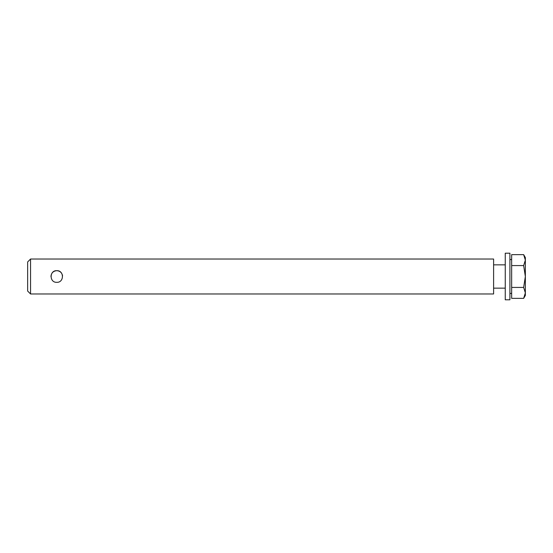 <?xml version="1.0" encoding="UTF-8"?>
<svg xmlns="http://www.w3.org/2000/svg" width="553" height="553" viewBox="0 0 553 553"><rect width="100%" height="100%" fill="white"/><g stroke="black" fill="none" stroke-linecap="round" stroke-linejoin="round"><path stroke-width="0.83" d="M62.565 275.871C61.943 272.664 60.014 270.929 56.772 270.673C53.233 271.018 51.291 272.961 50.945 276.5M56.772 270.673C64.286 270.313 64.286 282.687 56.772 282.327C49.258 282.687 49.258 270.313 56.772 270.673M30.56 293.975L30.56 259.025L493.608 259.025L493.608 293.975L30.56 293.975L27.65 291.058L27.65 261.942L30.56 259.025M509.914 299.795L509.914 253.205L505.255 253.205L505.255 299.795L509.914 299.795M505.255 264.852L493.608 264.852M523.656 254.643L525.35 257.574L525.35 260.104L523.656 254.643L511.663 254.643L511.663 265.571L523.656 265.571L525.35 260.104L525.35 276.5L523.656 265.571M523.656 298.357L525.35 292.896L525.35 295.426L523.656 298.357L511.663 298.357L511.663 265.571M523.656 287.429L525.35 276.5L525.35 292.896L523.656 287.429L511.663 287.429M511.663 259.564L509.914 259.564M505.255 288.148L493.608 288.148M511.663 293.436L509.914 293.436"/></g></svg>
